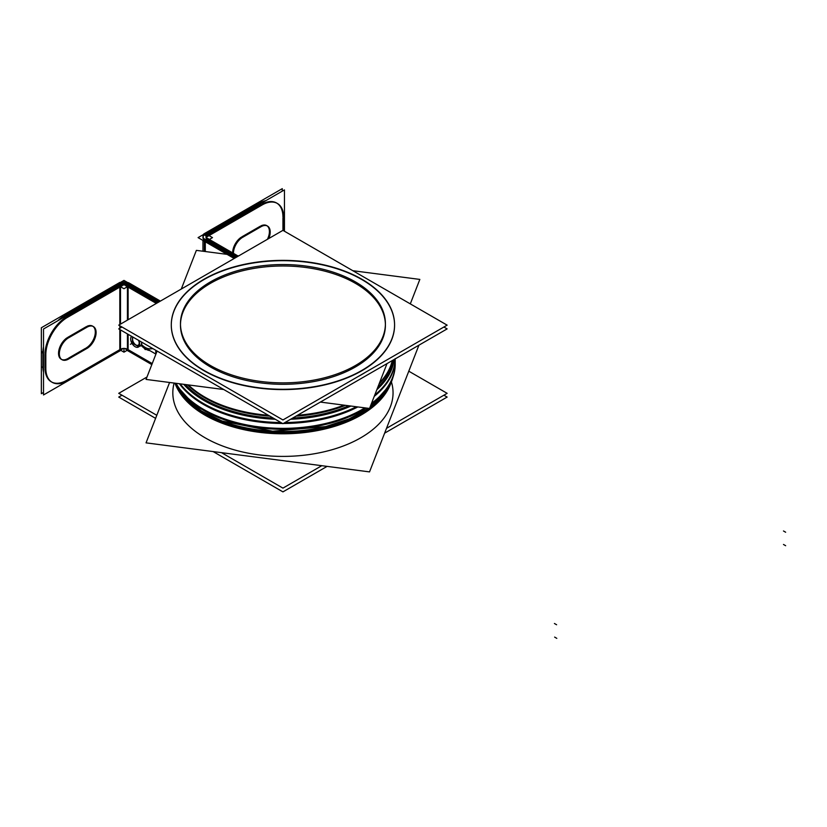 <?xml version="1.0" encoding="UTF-8"?>
<svg xmlns="http://www.w3.org/2000/svg" width="827" height="827" viewBox="0 0 827 827"><rect width="100%" height="100%" fill="white"/><g stroke="black" fill="none" stroke-linecap="round" stroke-linejoin="round"><path stroke-width="1.24" d="M42.87 352.209A30.589 17.656 -60 0 1 43.511 346.647A30.589 17.656 -60 0 0 42.87 352.209M57.787 320.752A30.589 17.656 -60 0 1 63.441 316.296A30.589 17.656 -60 0 0 57.787 320.752M43.511 353.501L42.859 353.119L42.859 366.609L42.859 353.119L43.511 353.501L42.063 352.664M43.511 372.315A30.589 17.656 -60 0 1 42.88 367.529A30.589 17.656 -60 0 0 43.511 372.315M117.61 284.995L64.485 315.656L117.61 284.995M65.602 317.547A30.589 17.656 120 0 0 45.04 353.46A30.589 17.656 120 0 1 65.602 317.547M119.812 286.214L66.646 316.906L119.812 286.214M120.504 285.811A4.89 2.822 180 0 1 127.43 285.811A4.89 2.822 180 0 0 120.504 285.811M119.408 285.181L118.344 284.56A7.95 4.59 180 0 1 129.591 284.56L128.526 285.181M127.43 333.912L127.43 349.252A4.89 2.822 180 0 0 120.504 349.252A4.89 2.822 180 0 1 127.43 349.252L127.43 350.514M67.463 379.872L119.812 349.656L67.463 379.872M51.76 382.074A30.589 17.656 120 0 0 66.646 380.337A30.589 17.656 120 0 1 45.04 368.78A30.589 17.656 120 0 0 51.357 381.857M45.02 354.37L45.02 367.85L45.02 354.37M86.949 326.334A13.005 7.505 -60 0 1 92.614 326.127A13.005 7.505 -60 0 1 94.609 336.548A13.005 7.505 -60 0 1 86.111 348.002A13.005 7.505 -60 0 0 95.301 332.568A13.005 7.505 -60 0 0 86.949 326.334M68.558 358.132L85.357 348.436L68.558 358.132M61.229 359.259A13.005 7.505 -60 0 1 59.099 349.335A13.005 7.505 -60 0 1 66.966 337.861A13.005 7.505 -60 0 0 58.552 353.739A13.005 7.505 -60 0 0 67.731 358.618A13.005 7.505 -60 0 1 61.643 359.466M86.111 326.768L67.731 337.385L86.111 326.768M128.123 286.214L157.14 302.971L128.123 286.214M128.123 349.656L152.23 363.57L128.123 349.656M130.325 284.995L159.311 301.721L130.325 284.995M172.822 394.097L172.822 392.825A110.115 63.576 0 0 0 282.937 456.401A110.115 63.576 0 0 0 393.052 392.825L393.052 394.097M235.002 258.014L205.292 240.864L235.002 258.014M207.453 239.613L237.173 256.773L207.453 239.613L206.388 240.223M206.357 234.982L205.292 234.372A7.95 4.59 0 0 0 203.039 236.977M202.956 237.618A7.95 4.59 0 0 0 204.352 240.212A7.95 4.59 0 0 1 205.292 234.372M206.016 237.618A4.89 2.822 0 0 0 206.512 238.858A4.89 2.822 0 0 1 207.453 235.612A4.89 2.822 0 0 0 206.14 236.977M206.14 233.876L259.14 203.277L206.14 233.876M260.247 202.667A30.589 17.656 -60 0 1 265.839 200.63A30.589 17.656 -60 0 0 260.247 202.667M208.332 235.106L261.301 204.527L208.332 235.106M276.6 203.008A30.589 17.656 120 0 0 262.407 203.918A30.589 17.656 120 0 1 282.937 217.015A30.589 17.656 120 0 0 276.993 203.246M282.937 217.946L282.937 229.596L282.937 217.946M260.226 226.247L241.835 236.863L260.226 226.247M232.645 252.886A13.005 7.505 -60 0 1 241.081 237.339A13.005 7.505 -60 0 0 232.645 252.886M261.053 225.812A13.005 7.505 -60 0 1 266.728 225.606A13.005 7.505 -60 0 1 267.431 239.303A13.005 7.505 -60 0 0 268.672 227.807A13.005 7.505 -60 0 0 261.053 225.812M140.249 345.955A6.368 3.68 -120 0 0 141.572 343.04A6.368 3.68 -120 0 0 141.5 342.037A6.368 3.68 -120 0 1 141.572 343.04A6.368 3.68 -120 0 1 139.515 346.213M135.928 344.973A4.817 2.781 -120 0 1 132.568 339.101A4.817 2.781 -120 0 1 133.157 337.22A4.817 2.781 -120 0 0 132.568 339.101A4.817 2.781 -120 0 0 135.969 345.004A4.817 2.781 -120 0 0 139.381 343.04A4.817 2.781 -120 0 0 138.967 340.931A4.817 2.781 -120 0 1 139.381 343.04A4.817 2.781 -120 0 1 135.969 345.004M150.297 348.829A14.369 8.301 60 0 1 141.955 344.962A14.369 8.301 60 0 0 150.297 348.829A14.369 8.301 60 0 0 152.261 348.25A14.369 8.301 60 0 1 150.297 348.829M145.635 349.035L143.733 347.082L145.635 349.035L147.092 349.015L145.635 349.035M385.392 324.432A102.465 59.162 180 0 0 321.569 270.357A102.465 59.162 180 0 0 210.482 283.32A102.465 59.162 0 0 0 180.472 324.432M180.472 325.145A102.465 59.162 0 0 0 243.717 379.8A102.465 59.162 0 0 0 355.393 366.981A102.465 59.162 180 0 0 385.403 325.145M171.292 324.99A111.645 64.454 0 0 1 203.99 279.567A111.645 64.454 180 0 1 325.528 265.57A111.645 64.454 180 0 1 394.572 324.99M394.572 325.145A111.645 64.454 180 0 1 361.875 370.723A111.645 64.454 0 0 1 240.212 384.7A111.645 64.454 0 0 1 171.292 325.145M200.382 372.284A111.645 64.454 0 0 0 207.773 376.554A111.645 64.454 0 0 1 200.382 372.284M361.875 374.476A111.645 64.454 0 0 1 358.091 376.554A111.645 64.454 0 0 0 361.875 374.476A111.645 64.454 180 0 0 365.482 372.284A111.645 64.454 180 0 1 361.875 374.476L361.875 374.373M119.853 282.42L41.35 327.75L41.35 393.724L43.511 392.474M68.238 316.927A30.589 17.656 120 0 0 45.836 355.734M120.484 284.56L118.623 283.485M122.375 285.646L66.367 317.992M64.475 316.896L62.614 315.821M131.183 284.56L123.967 288.726L116.752 284.56M127.461 282.42L123.967 280.405L120.473 282.42M117.61 283.785A7.95 4.59 180 0 1 130.325 283.785M128.216 349.707L123.967 352.168L119.708 349.707M66.367 381.423L122.375 349.087M45.836 367.384A30.589 17.656 120 0 0 52.153 382.312A30.589 17.656 120 0 0 68.238 380.327M43.511 352.581L42.063 351.744M45.816 353.904L45.816 369.235M43.511 367.901L42.063 367.064M122.014 283.671L43.511 329.001L43.511 394.965L119.812 350.917M120.825 350.348A4.89 2.822 180 0 0 119.812 351.02L119.812 329.518M119.812 328.267L119.812 325.766M119.812 324.525L119.812 285.057A4.89 2.822 180 0 1 128.123 285.057L128.123 319.729M127.11 350.348A4.89 2.822 180 0 1 128.123 351.02L128.123 334.315M128.123 350.917L151.827 364.604M126.49 284.002L158.246 302.341M125.694 349.17L151.93 364.314M128.65 282.751L160.407 301.09M181.289 289.036L196.361 250.374L238.714 255.874M352.84 270.708L419.837 279.412L410.306 303.881M157.109 351.051L146.048 379.417L223.735 389.517M320.38 402.077L369.524 408.466L387.015 363.601M169.587 382.477L146.048 442.858L369.524 471.897L418.927 345.179M204.352 251.408L204.352 241.236M204.352 240.316L204.352 239.055L236.108 257.383M238.269 256.132L206.512 237.804M206.512 239.075L205.458 239.685M234.206 258.479L203.556 240.781M207.184 240.688L212.498 237.618L208.332 235.209M207.163 234.527L206.14 233.938M205.292 241.773L205.292 251.532L205.292 241.773L198.077 237.618L203.773 234.33L207.163 236.698L263.172 204.362M206.14 240.078L206.14 240.016A7.95 4.59 180 0 1 202.956 236.346A7.95 4.59 180 0 1 206.14 232.676M203.783 233.969L282.276 188.649L282.276 191.14M283.733 216.55L283.733 230.805A30.589 17.656 120 0 0 283.713 230.051M208.332 238.745A4.89 2.822 180 0 1 206.016 236.346A4.89 2.822 180 0 1 208.332 233.948M205.944 235.219L284.447 189.9L284.447 231.219M261.28 203.266L259.43 202.191M283.713 218.39A30.589 17.656 120 0 0 277.396 203.463A30.589 17.656 120 0 0 261.301 205.458M261.818 226.247L241.835 237.783M243.427 236.904A13.005 7.505 120 0 0 233.441 253.351M268.785 238.517A13.005 7.505 120 0 0 267.514 226.071A13.005 7.505 120 0 0 260.226 227.208M392.856 377.701A111.438 64.341 180 0 1 369.969 407.329M368.542 408.331A111.438 64.341 180 0 1 258.469 429.916A111.438 64.341 180 0 1 175.014 383.19M391.088 382.643A110.322 63.689 180 0 1 283.413 433.793A110.322 63.689 180 0 1 174.973 383.18M392.194 360.923A110.115 63.576 180 0 1 379.055 384.038A110.115 63.576 180 0 0 392.267 360.572A110.322 63.689 180 0 1 389.093 369.452A110.322 63.689 180 0 1 379.479 382.932M344.032 405.147A110.322 63.689 180 0 1 297.565 415.247M268.31 415.247A110.322 63.689 180 0 1 188.37 384.917M394.107 359.507A111.438 64.341 180 0 1 376.833 389.724M350.927 406.047A111.438 64.341 180 0 1 290.618 419.258M275.246 419.258A111.438 64.341 180 0 1 183.666 384.307M395.182 364.035A112.255 64.806 180 0 1 395.192 364.48A112.255 64.806 180 0 1 371.013 404.651M366.082 408.011A112.255 64.806 180 0 1 258.282 427.704A112.255 64.806 180 0 1 175.489 383.252M395.172 358.897A112.255 64.806 180 0 1 374.776 395.017M356.385 406.76A112.255 64.806 180 0 1 284.922 422.545M280.942 422.545A112.255 64.806 180 0 1 180.193 383.862M127.585 284.643L128.65 284.023M125.694 285.728L156.344 303.426M87.703 326.768L67.731 338.305M69.323 337.426A13.005 7.505 120 0 0 60.195 348.787A13.005 7.505 120 0 0 62.025 359.714A13.005 7.505 120 0 0 69.323 358.577M67.731 359.528L87.703 348.002M86.122 348.88A13.005 7.505 120 0 0 95.239 337.519A13.005 7.505 120 0 0 93.41 326.582A13.005 7.505 120 0 0 86.122 327.73M139.66 343.805A6.368 3.68 60 0 1 138.357 347.051A6.368 3.68 60 0 1 133.312 345.2A6.368 3.68 60 0 1 130.676 338.605M130.676 339.266A6.368 3.68 60 0 1 131.586 336.31M138.75 340.455A6.368 3.68 60 0 1 139.66 344.456M141.696 342.151A6.502 3.753 60 0 1 141.748 343.36M139.618 343.288L139.184 343.267A4.683 2.708 60 0 0 138.502 340.31M132.568 339.452A4.683 2.708 60 0 1 132.568 339.215A4.683 2.708 60 0 1 133.25 337.271M139.515 342.667L139.515 345.417M132.423 336.796L132.423 343.122L138.791 346.802M139.536 342.781L139.184 342.791A4.683 2.708 60 0 1 135.876 344.952A4.683 2.708 60 0 1 132.568 339.215A4.683 2.708 60 0 1 132.568 338.977M141.748 342.698A6.502 3.753 60 0 1 139.515 346.296M141.014 345.51L155.786 354.039L155.786 350.286M141.975 344.952A14.317 8.27 -120 0 0 152.209 348.219A14.317 8.27 -120 0 1 141.975 344.952A14.317 8.27 -120 0 0 152.209 348.219M141.448 345.758A16.654 9.614 -120 0 0 149.842 350.607A16.654 9.614 -120 0 1 141.448 345.758A16.654 9.614 -120 0 0 149.842 350.607M145.841 349.294L145.283 349.614L141.675 345.128M145.025 349.294L152.964 348.653M156.789 415.299L118.737 393.332L146.989 377.019M221.502 452.658L282.937 488.126L321.796 465.694M386.519 428.324L447.138 393.332L408.786 371.189M155.6 418.359L118.737 397.074L121.972 395.203M213.128 451.573L282.937 491.879L327.089 466.387M384.627 433.162L447.138 397.074L443.892 395.203M359.797 362.836A102.465 59.162 180 0 1 246.715 379.045A102.465 59.162 180 0 1 180.472 323.708A102.465 59.162 180 0 1 215.175 279.33M206.068 284.591A102.465 59.162 180 0 1 319.15 268.372A102.465 59.162 180 0 1 385.403 323.708A102.465 59.162 180 0 1 350.7 368.087M118.737 325.145L282.937 230.351L447.138 325.145L282.937 419.951L118.737 325.145M366.681 367.457A111.645 64.454 180 0 1 243.469 385.124A111.645 64.454 180 0 1 171.292 324.825A111.645 64.454 180 0 1 209.107 276.476M199.193 282.203A111.645 64.454 180 0 1 322.396 264.526A111.645 64.454 180 0 1 394.572 324.825A111.645 64.454 180 0 1 356.768 373.173M443.892 327.016L447.138 328.898L282.937 423.693L118.737 328.898L121.972 327.016M65.55 316.276L64.485 315.656L65.55 316.276M118.344 284.56A7.95 4.59 180 0 1 129.591 284.56M43.511 366.981L42.859 366.609L43.511 366.981M120.504 349.252L120.504 329.921L120.504 349.252M120.504 327.874L120.504 326.169L120.504 327.874M120.504 324.122L120.504 286.731L120.504 324.122M127.43 320.132L127.43 284.55M174.125 383.066A110.115 63.576 0 0 0 283.971 456.401A110.115 63.576 0 0 0 391.409 381.888M345.479 405.344A110.115 63.576 180 0 1 296.014 416.136A110.115 63.576 180 0 0 345.479 405.344M269.85 416.136A110.115 63.576 180 0 1 187.584 384.824A110.115 63.576 180 0 0 269.85 416.136M385.764 391.946A110.115 63.576 0 0 1 282.937 432.779A110.115 63.576 0 0 1 180.11 391.946A110.115 63.576 0 0 0 287.393 432.728A110.115 63.576 0 0 0 388.618 387.067M260.205 203.887L258.344 202.811M393.156 360.065A110.653 63.886 180 0 1 377.763 387.346A110.653 63.886 180 0 0 393.156 360.065M348.787 405.768A110.653 63.886 180 0 1 292.686 418.059A110.653 63.886 180 0 0 348.787 405.768M273.179 418.059A110.653 63.886 180 0 1 185.341 384.524A110.653 63.886 180 0 0 273.179 418.059M175.965 384.121A110.653 63.886 0 0 0 259.389 430.216A110.653 63.886 0 0 0 368.46 408.321M370.02 407.204A110.653 63.886 0 0 0 389.91 384.121M395.192 358.887A112.255 64.806 180 0 1 374.249 396.36A112.255 64.806 180 0 0 395.192 358.887L395.192 364.48M357.822 406.946A112.255 64.806 180 0 1 283.32 423.476A112.255 64.806 180 0 0 357.822 406.946M282.545 423.476A112.255 64.806 180 0 1 179.438 383.759A112.255 64.806 180 0 0 282.545 423.476M176.027 383.315A112.255 64.806 0 0 0 364.872 407.856A112.255 64.806 0 0 1 176.027 383.315M395.192 358.66L395.192 363.56A112.255 64.806 0 0 1 371.509 403.369A112.255 64.806 0 0 0 395.11 361.203M556.602 624.747L554.431 623.496M123.967 351.248L123.967 348.746L123.967 351.248M556.798 638.351L554.638 637.1M785.65 545.706L783.489 544.466M785.65 532.226L783.489 530.975M132.568 343.04L130.397 344.28L132.568 343.04M210.482 283.32A102.465 59.162 180 0 1 355.393 283.32A102.465 59.162 180 0 1 355.393 366.981A102.465 59.162 0 0 1 210.482 366.981A102.465 59.162 0 0 1 210.482 283.32M203.99 279.567A111.645 64.454 0 0 0 203.99 370.723A111.645 64.454 0 0 0 361.875 370.723A111.645 64.454 180 0 0 361.875 279.567A111.645 64.454 180 0 0 203.99 279.567M197.002 408.125L176.265 385.279L175.231 383.211L186.127 398.738A110.653 63.886 0 0 0 186.251 398.852M204.228 412.694A110.653 63.886 0 0 0 361.637 412.694M202.956 240.43L202.956 251.232L202.956 240.43M393.052 360.706L393.052 360.117M186.044 398.645L201.602 411.06L222.081 421.026L272.61 431.208L325.58 426.587L348.994 418.938L368.418 408.321M370.031 407.163L379.831 398.635M369.979 407.308L389.6 385.279L393.311 376.275"/></g></svg>

